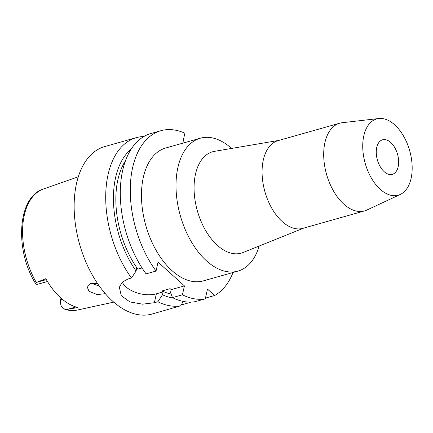 <?xml version="1.0" encoding="UTF-8"?>
<svg xmlns="http://www.w3.org/2000/svg" width="433" height="433" viewBox="0 0 433 433"><rect width="100%" height="100%" fill="white"/><g stroke="black" fill="none" stroke-linecap="round" stroke-linejoin="round"><path stroke-width="0.65" d="M36.312 282.522L35.869 283.999C14.506 250.583 17.223 196.928 43.452 188.999A62.899 36.708 74.2 0 0 24.275 215.331A62.899 36.708 74.2 0 0 36.312 282.522L45.828 278.684A63.57 37.097 74.2 0 0 77.816 307.484L66.352 309.573A62.899 36.708 74.2 0 0 77.648 309.974L113.755 302.131M35.869 283.999L36.989 284.427A7.956 4.644 74.2 0 0 37.395 284.346L47.468 281.499M97.609 283.62L90.611 283.306L87.044 286.554L89.014 291.312L97.268 294.592L105.306 293.661M77.648 309.974C73.534 310.851 69.307 310.672 64.972 309.438L61.356 306.358A7.956 4.644 74.2 0 1 60.652 299.576L60.983 298.115M64.972 309.438L66.352 309.573M125.456 160.811A75.959 44.328 74.2 0 0 117.9 179.641A75.959 44.328 74.2 0 0 137.808 269.126L136.731 268.162L136.097 271.015L131.497 277.997A87.011 50.775 -105.8 0 1 108.066 174.623A87.011 50.775 -105.8 0 1 136.325 137.645L104.764 146.571A87.011 50.775 74.2 0 0 76.5 183.543A87.011 50.775 74.2 0 0 93.133 276.476A87.011 50.775 74.2 0 0 152.102 314.028L180.74 305.774A87.011 50.775 -105.8 0 1 157.872 301.747L162.472 294.759A79.818 46.58 -105.8 0 0 173.281 298.028M171.127 294.007A75.959 44.328 74.2 0 1 162.034 290.944L163.111 291.907L156.362 293.818L154.37 302.737L157.872 301.747M154.37 302.737L142.511 304.172L129.878 301.92L121.267 295.701L119.351 287.236L122.295 282.121L127.995 278.987L131.497 277.997M190.688 302.104A87.011 50.775 -105.8 0 1 190.065 302.461L181.205 304.962M189.93 302.11L190.065 302.461M163.111 291.907L162.472 294.759M180.74 305.774L183.246 301.428M156.362 293.818A22.099 12.194 12.6 0 1 125.906 286.825A22.099 12.194 12.6 0 1 122.279 282.137M136.097 271.015A79.818 46.58 -105.8 0 1 115.595 177.568A79.818 46.58 -105.8 0 1 131.183 149.109M184.388 142.717L183.035 141.499L184.886 133.207A87.011 50.775 -105.8 0 0 160.887 130.706A87.011 50.775 -105.8 0 0 132.622 167.679A87.011 50.775 -105.8 0 0 156.053 271.053L158.05 262.133L184.426 285.883L182.434 294.803A87.011 50.775 -105.8 0 0 205.296 298.83L195.315 301.649A87.011 50.775 74.2 0 1 172.453 297.623L182.434 294.803M162.034 290.944L170.131 288.654L171.203 289.623L184.426 285.883M142.019 267.935L137.808 269.126M205.296 298.83L207.477 289.082L214.622 295.517A87.011 50.775 -105.8 0 0 233.062 272.481M200.306 138.219L165.769 147.983A69.053 40.296 74.2 0 0 143.339 177.324A69.053 40.296 74.2 0 0 156.54 251.08A69.053 40.296 74.2 0 0 203.337 280.882L237.874 271.118A69.053 40.296 -105.8 0 1 191.077 241.316A69.053 40.296 -105.8 0 1 177.876 167.56A69.053 40.296 -105.8 0 1 200.306 138.219A69.053 40.296 -105.8 0 1 231.617 148.432M205.459 298.11L214.622 295.517M160.887 130.706L150.906 133.526A87.011 50.775 74.2 0 0 122.647 170.499A87.011 50.775 74.2 0 0 146.078 273.873L156.053 271.053M136.325 137.645A87.011 50.775 -105.8 0 1 143.88 136.525M171.203 289.623L170.57 292.47L172.453 297.623M259.205 246.025A69.053 40.296 -105.8 0 1 237.874 271.118M303.712 228.11L243.086 252.515A52.674 30.738 74.2 0 1 206.357 231.747A52.674 30.738 74.2 0 1 195.494 174.147A52.674 30.738 -105.8 0 1 214.487 151.339L278.917 140.395M339.732 123.199L278.11 140.622A45.579 26.597 74.2 0 0 263.307 159.988A45.579 26.597 74.2 0 0 272.021 208.668A45.579 26.597 74.2 0 0 302.905 228.337L364.532 210.914A45.579 26.597 -105.8 0 1 333.643 191.245A45.579 26.597 -105.8 0 1 324.929 142.571A45.579 26.597 -105.8 0 1 339.732 123.199A45.579 26.597 -105.8 0 1 342.211 122.712L378.832 118.518A39.625 23.122 -105.8 0 1 404.4 137.602A39.625 23.122 -105.8 0 1 411.106 178.364A39.625 23.122 -105.8 0 1 400.292 194.439A39.625 23.122 -105.8 0 1 372.288 179.614A39.625 23.122 -105.8 0 1 363.807 135.783A39.625 23.122 -105.8 0 1 378.832 118.518M400.292 194.439L366.897 210.037A45.579 26.597 -105.8 0 1 364.532 210.914M376.742 147.426A17.953 10.479 74.2 0 0 380.174 166.602A17.953 10.479 74.2 0 0 392.341 174.353A17.953 10.479 74.2 0 0 398.171 166.721A17.953 10.479 74.2 0 0 394.739 147.545A17.953 10.479 74.2 0 0 382.572 139.794A17.953 10.479 74.2 0 0 376.742 147.426M99.325 286.083L91.038 283.198M36.924 282.278L46.353 279.61M60.652 299.576L62.173 299.149M75.872 306.954L67.093 309.438M43.452 188.999L78.319 176.778"/></g></svg>
